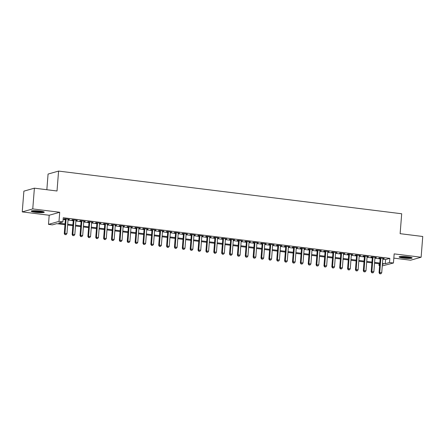 <?xml version="1.0" encoding="UTF-8"?>
<svg xmlns="http://www.w3.org/2000/svg" width="445" height="445" viewBox="0 0 445 445"><rect width="100%" height="100%" fill="white"/><g stroke="black" fill="none" stroke-linecap="round" stroke-linejoin="round"><path stroke-width="0.67" d="M35.522 212.31A6.547 0.846 -175.5 0 0 44.261 212.193A6.547 0.846 -175.5 0 0 39.95 211.052A6.547 0.846 -175.5 0 0 31.211 211.164A6.547 0.846 -175.5 0 0 35.522 212.31M403.415 258.078A6.547 0.846 -175.5 0 0 412.159 257.961A6.547 0.846 -175.5 0 0 407.848 256.821A6.547 0.846 -175.5 0 0 399.109 256.937A6.547 0.846 -175.5 0 0 403.415 258.078M64.97 224.686L56.682 223.657L52.421 224.864L48.483 224.375L58.996 221.393L62.929 221.883L58.668 223.09L65.031 223.885M49.2 215.252L59.713 212.271L32.758 208.916L34.393 188.174L23.88 191.155L22.25 211.898L49.2 215.252L48.483 224.375M46.842 189.726L48.071 174.062L58.584 171.08L401.69 213.767L400.127 233.675L422.75 236.49L421.12 257.232L394.164 253.878L393.447 263.001L382.266 265.899M393.831 258.122L410.607 260.214L421.12 257.232M379.613 265.57L379.001 265.493L379.63 265.315M379.14 263.774L379.001 265.493M32.758 208.916L22.25 211.898M68.057 219.463L69.459 219.346L64.736 218.762L64.03 218.962L65.404 219.135M75.928 220.442L77.33 220.325L72.607 219.741L71.895 219.941L73.275 220.114M83.799 221.421L85.201 221.304L80.478 220.72L79.766 220.92L81.146 221.093M91.67 222.4L93.066 222.283L88.344 221.699L87.637 221.899L89.011 222.072M99.535 223.379L100.937 223.262L96.215 222.678L95.508 222.878L96.882 223.051M107.406 224.358L108.808 224.241L104.086 223.657L103.374 223.857L104.753 224.03M115.277 225.337L116.679 225.22L111.956 224.636L111.244 224.836L112.624 225.009M123.148 226.316L124.544 226.199L119.822 225.615L119.115 225.815L120.489 225.988M131.014 227.295L132.415 227.178L127.693 226.594L126.981 226.794L128.36 226.967M138.885 228.274L140.286 228.157L135.564 227.573L134.852 227.773L136.231 227.946M146.755 229.253L148.152 229.136L143.435 228.552L142.723 228.752L144.102 228.925M154.626 230.232L156.023 230.115L151.3 229.531L150.594 229.731L151.968 229.904M162.492 231.211L163.893 231.094L159.171 230.51L158.459 230.71L159.838 230.883M170.363 232.19L171.764 232.073L167.042 231.489L166.33 231.689L167.709 231.862M178.234 233.169L179.63 233.052L174.913 232.468L174.201 232.668L175.575 232.841M186.099 234.148L187.501 234.031L182.778 233.447L182.072 233.647L183.446 233.82M193.97 235.127L195.372 235.01L190.649 234.426L189.937 234.626L191.317 234.799M201.841 236.106L203.243 235.989L198.52 235.405L197.808 235.605L199.188 235.778M209.712 237.085L211.108 236.968L206.385 236.384L205.679 236.584L207.053 236.757M217.577 238.064L218.979 237.947L214.256 237.363L213.55 237.563L214.924 237.736M225.448 239.043L226.85 238.926L222.127 238.342L221.415 238.542L222.795 238.715M233.319 240.022L234.721 239.905L229.998 239.321L229.286 239.521L230.666 239.694M241.19 241.001L242.586 240.884L237.864 240.3L237.157 240.5L238.531 240.673M249.055 241.98L250.457 241.863L245.735 241.279L245.023 241.479L246.402 241.652M256.926 242.959L258.328 242.842L253.606 242.258L252.893 242.458L254.273 242.631M264.797 243.938L266.193 243.821L261.476 243.237L260.764 243.437L262.144 243.61M272.668 244.917L274.064 244.8L269.342 244.216L268.635 244.416L270.009 244.589M280.534 245.896L281.935 245.779L277.213 245.195L276.501 245.395L277.88 245.568M288.405 246.875L289.806 246.758L285.084 246.174L284.372 246.374L285.751 246.547M296.275 247.854L297.672 247.737L292.955 247.153L292.243 247.353L293.617 247.526M304.141 248.833L305.543 248.716L300.82 248.132L300.114 248.332L301.488 248.505M312.012 249.812L313.414 249.695L308.691 249.111L307.979 249.311L309.358 249.484M319.883 250.791L321.284 250.674L316.562 250.09L315.85 250.29L317.229 250.463M327.754 251.77L329.15 251.653L324.427 251.069L323.721 251.269L325.095 251.442M335.619 252.749L337.021 252.638L332.298 252.048L331.592 252.248L332.966 252.421M343.49 253.728L344.892 253.617L340.169 253.027L339.457 253.227L340.837 253.4M351.361 254.707L352.763 254.596L348.04 254.006L347.328 254.206L348.708 254.379M359.232 255.686L360.628 255.575L355.905 254.985L355.199 255.185L356.573 255.358M367.097 256.665L368.499 256.554L363.776 255.964L363.064 256.164L364.444 256.337M374.968 257.644L376.37 257.533L371.647 256.943L370.935 257.143L372.315 257.316M382.789 259.229L385.576 259.574L389.837 258.367L63.257 217.733L62.929 221.883M63.118 219.457L65.359 219.735M68.013 220.064L73.225 220.714M75.884 221.043L81.096 221.693M83.749 222.022L88.967 222.672M91.62 223.001L96.838 223.651M99.491 223.98L104.703 224.63M107.362 224.959L112.574 225.609M115.227 225.938L120.445 226.588M123.098 226.917L128.316 227.567M130.969 227.896L136.181 228.546M138.84 228.875L144.052 229.525M146.705 229.854L151.923 230.504M154.576 230.833L159.788 231.483M162.447 231.812L167.659 232.462M170.313 232.791L175.53 233.441M178.184 233.77L183.401 234.42M186.055 234.749L191.267 235.399M193.925 235.728L199.138 236.378M201.791 236.712L207.008 237.357M209.662 237.691L214.879 238.336M217.533 238.67L222.745 239.315M225.404 239.649L230.616 240.294M233.269 240.628L238.487 241.273M241.14 241.607L246.358 242.252M249.011 242.586L254.223 243.231M256.882 243.565L262.094 244.21M264.747 244.544L269.965 245.189M272.618 245.523L277.83 246.168M280.489 246.502L285.701 247.147M288.354 247.481L293.572 248.126M296.225 248.46L301.443 249.105M304.096 249.439L309.308 250.084M311.967 250.418L317.179 251.063M319.833 251.397L325.05 252.042M327.704 252.376L332.921 253.021M335.575 253.355L340.787 254M343.445 254.334L348.657 254.979M351.311 255.313L356.528 255.958M359.182 256.292L364.399 256.937M367.053 257.271L372.265 257.916M374.924 258.25L380.136 258.895M382.839 258.623L384.235 258.512L379.518 257.922L378.806 258.122L380.186 258.295M59.713 212.271L58.996 221.393M389.837 258.367L389.514 262.511L393.447 263.001M34.393 188.174L57.016 190.994L58.584 171.08M382.372 264.536L383.262 264.286L382.4 264.18M379.746 263.846L374.534 263.201M371.875 262.867L366.663 262.222M364.004 261.888L358.792 261.243M356.139 260.909L350.921 260.264M348.268 259.93L343.056 259.285M340.397 258.951L335.185 258.306M332.532 257.972L327.314 257.327M324.661 256.993L319.443 256.348M316.79 256.014L311.578 255.369M308.919 255.035L303.707 254.39M301.054 254.056L295.836 253.411M293.183 253.077L287.965 252.432M285.312 252.098L280.1 251.453M277.441 251.119L272.229 250.474M269.575 250.14L264.358 249.495M261.704 249.161L256.487 248.516M253.834 248.182L248.621 247.537M245.963 247.203L240.751 246.558M238.097 246.224L232.88 245.579M230.226 245.245L225.014 244.6M222.355 244.266L217.143 243.621M214.49 243.287L209.272 242.642M206.619 242.308L201.401 241.663M198.748 241.329L193.536 240.684M190.877 240.35L185.665 239.705M183.012 239.371L177.794 238.726M175.141 238.392L169.923 237.747M167.27 237.413L162.058 236.768M159.399 236.434L154.187 235.789M151.534 235.455L146.316 234.81M143.663 234.476L138.445 233.831M135.792 233.497L130.58 232.852M127.921 232.518L122.709 231.873M120.055 231.539L114.838 230.894M112.185 230.56L106.972 229.915M104.314 229.581L99.102 228.936M96.448 228.602L91.231 227.957M88.577 227.623L83.36 226.978M80.706 226.644L75.494 225.999M72.835 225.665L67.623 225.014M382.466 263.373L385.253 263.724L389.514 262.511M67.684 224.213L72.902 224.864M75.555 225.192L80.767 225.843M83.426 226.171L88.638 226.822M91.292 227.15L96.509 227.801M99.163 228.129L104.38 228.78M107.034 229.108L112.246 229.759M114.905 230.087L120.117 230.738M122.77 231.066L127.988 231.717M130.641 232.045L135.859 232.696M138.512 233.024L143.724 233.675M146.383 234.003L151.595 234.654M154.248 234.982L159.466 235.633M162.119 235.961L167.337 236.612M169.99 236.94L175.202 237.591M177.861 237.919L183.073 238.57M185.726 238.898L190.944 239.549M193.597 239.877L198.809 240.528M201.468 240.856L206.68 241.507M209.334 241.835L214.551 242.486M217.205 242.814L222.422 243.465M225.075 243.793L230.288 244.444M232.946 244.772L238.158 245.423M240.812 245.751L246.029 246.402M248.683 246.73L253.9 247.381M256.554 247.709L261.766 248.36M264.425 248.688L269.637 249.339M272.29 249.667L277.508 250.318M280.161 250.646L285.378 251.297M288.032 251.625L293.244 252.276M295.903 252.604L301.115 253.255M303.768 253.583L308.986 254.234M311.639 254.562L316.851 255.213M319.51 255.541L324.722 256.192M327.375 256.52L332.593 257.171M335.246 257.499L340.464 258.15M343.117 258.478L348.329 259.129M350.988 259.457L356.2 260.108M358.854 260.436L364.071 261.087M366.724 261.415L371.942 262.066M374.595 262.394L379.808 263.045M385.576 259.574L385.253 263.724M383.551 258.423L383.529 258.712M375.68 257.444L375.658 257.733M367.809 256.465L367.787 256.754M359.944 255.486L359.922 255.775M352.073 254.507L352.051 254.796M344.202 253.528L344.18 253.817M336.331 252.549L336.309 252.838M328.466 251.57L328.443 251.859M320.595 250.591L320.572 250.88M312.724 249.612L312.702 249.901M304.858 248.633L304.831 248.922M296.987 247.654L296.965 247.943M289.117 246.675L289.094 246.964M281.246 245.696L281.223 245.985M273.38 244.717L273.358 245.006M265.509 243.738L265.487 244.027M257.638 242.759L257.616 243.048M249.767 241.78L249.745 242.069M241.902 240.801L241.88 241.09M234.031 239.822L234.009 240.111M226.16 238.843L226.138 239.132M218.289 237.864L218.267 238.153M210.424 236.885L210.402 237.174M202.553 235.906L202.531 236.195M194.682 234.927L194.66 235.216M186.817 233.948L186.789 234.237M178.946 232.969L178.923 233.258M171.075 231.99L171.052 232.279M163.204 231.011L163.182 231.3M155.338 230.032L155.316 230.321M147.467 229.053L147.445 229.342M139.597 228.074L139.574 228.363M131.726 227.095L131.703 227.384M123.86 226.116L123.838 226.405M115.989 225.137L115.967 225.426M108.118 224.158L108.096 224.447M100.247 223.179L100.225 223.462M92.382 222.2L92.36 222.483M84.511 221.221L84.489 221.504M76.64 220.242L76.618 220.525M68.769 219.263L68.747 219.546M380.208 258.005L379.045 272.729L379.757 272.529L380.892 258.094M380.052 273.742L380.837 273.836L380.052 273.742L379.757 272.529L381.727 272.774L382.861 258.339M379.045 272.729L379.763 273.82M380.837 273.836L381.727 272.774M411.108 257.41A5.663 0.734 4.5 0 1 403.765 257.327A5.663 0.734 4.5 0 1 400.227 256.554M401.585 256.47A5.245 0.679 -175.5 0 0 403.943 256.876A5.245 0.679 -175.5 0 0 409.784 257.115M399.682 256.637A6.503 0.84 -175.5 0 0 403.482 257.41A6.503 0.84 -175.5 0 0 411.636 257.583M43.21 211.642A5.663 0.734 4.5 0 1 37.73 211.748A5.663 0.734 4.5 0 1 32.335 210.785M33.692 210.696A5.245 0.679 -175.5 0 0 41.886 211.342M31.784 210.869A6.503 0.84 -175.5 0 0 37.719 211.853A6.503 0.84 -175.5 0 0 43.738 211.809M372.337 257.026L371.18 271.75L371.887 271.55L373.021 257.115M372.181 272.763L372.966 272.857L372.181 272.763L371.887 271.55L373.856 271.795L374.99 257.36M371.18 271.75L371.898 272.841M372.966 272.857L373.856 271.795M364.466 256.047L363.309 270.771L364.021 270.571L365.156 256.136M364.31 271.784L365.1 271.878L364.31 271.784L364.021 270.571L365.985 270.816L367.119 256.381M363.309 270.771L364.027 271.862M365.1 271.878L365.985 270.816M356.595 255.068L355.438 269.792L356.15 269.592L357.285 255.157M356.439 270.805L357.229 270.899L356.439 270.805L356.15 269.592L358.114 269.837L359.254 255.402M355.438 269.792L356.156 270.883M357.229 270.899L358.114 269.837M348.73 254.089L347.567 268.813L348.279 268.613L349.414 254.178M348.574 269.826L349.358 269.92L348.574 269.826L348.279 268.613L350.248 268.858L351.383 254.423M347.567 268.813L348.29 269.904M349.358 269.92L350.248 268.858M340.859 253.11L339.702 267.834L340.408 267.634L341.549 253.199M340.703 268.847L341.487 268.941L340.703 268.847L340.408 267.634L342.377 267.879L343.512 253.444M339.702 267.834L340.419 268.925M341.487 268.941L342.377 267.879M332.988 252.131L331.831 266.855L332.543 266.655L333.678 252.22M332.832 267.868L333.622 267.962L332.832 267.868L332.543 266.655L334.507 266.9L335.641 252.465M331.831 266.855L332.549 267.946M333.622 267.962L334.507 266.9M325.117 251.152L323.96 265.876L324.672 265.676L325.807 251.241M324.961 266.889L325.751 266.983L324.961 266.889L324.672 265.676L326.641 265.921L327.776 251.486M323.96 265.876L324.678 266.967M325.751 266.983L326.641 265.921M317.252 250.173L316.089 264.897L316.801 264.697L317.936 250.262M317.096 265.91L317.88 266.004L317.096 265.91L316.801 264.697L318.77 264.942L319.905 250.507M316.089 264.897L316.812 265.988M317.88 266.004L318.77 264.942M309.381 249.194L308.224 263.918L308.93 263.718L310.07 249.283M309.225 264.931L310.009 265.025L309.225 264.931L308.93 263.718L310.899 263.963L312.034 249.528M308.224 263.918L308.941 265.009M310.009 265.025L310.899 263.963M301.51 248.215L300.353 262.939L301.065 262.739L302.2 248.304M301.354 263.952L302.144 264.046L301.354 263.952L301.065 262.739L303.028 262.984L304.169 248.549M300.353 262.939L301.07 264.03M302.144 264.046L303.028 262.984M293.644 247.236L292.482 261.96L293.194 261.76L294.329 247.325M293.483 262.973L294.273 263.067L293.483 262.973L293.194 261.76L295.163 262.005L296.298 247.57M292.482 261.96L293.199 263.051M294.273 263.067L295.163 262.005M285.773 246.257L284.616 260.981L285.323 260.781L286.458 246.346M285.618 261.994L286.402 262.088L285.618 261.994L285.323 260.781L287.292 261.026L288.427 246.591M284.616 260.981L285.334 262.072M286.402 262.088L287.292 261.026M277.903 245.278L276.745 260.002L277.452 259.802L278.592 245.367M277.747 261.015L278.531 261.109L277.747 261.015L277.452 259.802L279.421 260.047L280.556 245.612M276.745 260.002L277.463 261.093M278.531 261.109L279.421 260.047M270.032 244.299L268.875 259.023L269.587 258.823L270.721 244.388M269.876 260.03L270.666 260.13L269.876 260.03L269.587 258.823L271.55 259.068L272.69 244.633M268.875 259.023L269.592 260.114M270.666 260.13L271.55 259.068M262.166 243.32L261.004 258.044L261.716 257.844L262.85 243.409M262.01 259.051L262.795 259.151L262.01 259.051L261.716 257.844L263.685 258.089L264.82 243.654M261.004 258.044L261.721 259.135M262.795 259.151L263.685 258.089M254.295 242.341L253.138 257.065L253.845 256.865L254.979 242.43M254.139 258.072L254.924 258.172L254.139 258.072L253.845 256.865L255.814 257.11L256.949 242.675M253.138 257.065L253.856 258.156M254.924 258.172L255.814 257.11M246.424 241.362L245.267 256.086L245.974 255.886L247.114 241.451M246.269 257.093L247.058 257.193L246.269 257.093L245.974 255.886L247.943 256.131L249.078 241.696M245.267 256.086L245.985 257.177M247.058 257.193L247.943 256.131M238.553 240.383L237.396 255.107L238.108 254.907L239.243 240.472M238.398 256.114L239.188 256.214L238.398 256.114L238.108 254.907L240.072 255.152L241.212 240.717M237.396 255.107L238.114 256.198M239.188 256.214L240.072 255.152M230.688 239.404L229.525 254.128L230.237 253.928L231.372 239.493M230.532 255.135L231.317 255.235L230.532 255.135L230.237 253.928L232.207 254.173L233.341 239.738M229.525 254.128L230.249 255.219M231.317 255.235L232.207 254.173M222.817 238.425L221.66 253.149L222.367 252.949L223.507 238.514M222.661 254.156L223.446 254.256L222.661 254.156L222.367 252.949L224.336 253.194L225.47 238.759M221.66 253.149L222.378 254.24M223.446 254.256L224.336 253.194M214.946 237.446L213.789 252.17L214.501 251.97L215.636 237.535M214.79 253.177L215.58 253.277L214.79 253.177L214.501 251.97L216.465 252.215L217.599 237.78M213.789 252.17L214.507 253.261M215.58 253.277L216.465 252.215M207.075 236.467L205.918 251.191L206.63 250.991L207.765 236.556M206.919 252.198L207.709 252.298L206.919 252.198L206.63 250.991L208.599 251.236L209.734 236.801M205.918 251.191L206.636 252.282M207.709 252.298L208.599 251.236M199.21 235.488L198.047 250.212L198.759 250.007L199.894 235.577M199.054 251.219L199.838 251.319L199.054 251.219L198.759 250.007L200.728 250.251L201.863 235.822M198.047 250.212L198.77 251.303M199.838 251.319L200.728 250.251M191.339 234.509L190.182 249.233L190.888 249.028L192.029 234.598M191.183 250.24L191.967 250.34L191.183 250.24L190.888 249.028L192.857 249.272L193.992 234.843M190.182 249.233L190.899 250.324M191.967 250.34L192.857 249.272M183.468 233.53L182.311 248.254L183.023 248.049L184.158 233.619M183.312 249.261L184.102 249.361L183.312 249.261L183.023 248.049L184.987 248.293L186.127 233.864M182.311 248.254L183.029 249.345M184.102 249.361L184.987 248.293M175.603 232.551L174.44 247.275L175.152 247.07L176.287 232.64M175.441 248.282L176.231 248.382L175.441 248.282L175.152 247.07L177.121 247.314L178.256 232.885M174.44 247.275L175.158 248.366M176.231 248.382L177.121 247.314M167.732 231.572L166.569 246.296L167.281 246.091L168.416 231.661M167.576 247.303L168.36 247.403L167.576 247.303L167.281 246.091L169.25 246.335L170.385 231.906M166.569 246.296L167.292 247.387M168.36 247.403L169.25 246.335M159.861 230.593L158.704 245.317L159.41 245.112L160.55 230.682M159.705 246.324L160.489 246.424L159.705 246.324L159.41 245.112L161.379 245.356L162.514 230.927M158.704 245.317L159.421 246.408M160.489 246.424L161.379 245.356M151.99 229.614L150.833 244.338L151.545 244.133L152.68 229.703M151.834 245.345L152.624 245.445L151.834 245.345L151.545 244.133L153.508 244.377L154.649 229.948M150.833 244.338L151.55 245.429M152.624 245.445L153.508 244.377M144.124 228.635L142.962 243.359L143.674 243.154L144.809 228.724M143.969 244.366L144.753 244.466L143.969 244.366L143.674 243.154L145.643 243.398L146.778 228.969M142.962 243.359L143.679 244.45M144.753 244.466L145.643 243.398M136.253 227.656L135.096 242.38L135.803 242.175L136.938 227.745M136.098 243.387L136.882 243.487L136.098 243.387L135.803 242.175L137.772 242.419L138.907 227.99M135.096 242.38L135.814 243.471M136.882 243.487L137.772 242.419M128.383 226.677L127.226 241.401L127.932 241.196L129.072 226.766M128.227 242.408L129.017 242.508L128.227 242.408L127.932 241.196L129.901 241.44L131.036 227.011M127.226 241.401L127.943 242.492M129.017 242.508L129.901 241.44M120.512 225.698L119.355 240.422L120.067 240.217L121.201 225.787M120.356 241.429L121.146 241.529L120.356 241.429L120.067 240.217L122.03 240.461L123.17 226.032M119.355 240.422L120.072 241.513M121.146 241.529L122.03 240.461M112.646 224.719L111.484 239.443L112.196 239.238L113.33 224.808M112.49 240.45L113.275 240.55L112.49 240.45L112.196 239.238L114.165 239.482L115.3 225.053M111.484 239.443L112.201 240.534M113.275 240.55L114.165 239.482M104.775 223.74L103.618 238.464L104.325 238.259L105.465 223.824M104.62 239.471L105.404 239.571L104.62 239.471L104.325 238.259L106.294 238.503L107.429 224.069M103.618 238.464L104.336 239.555M105.404 239.571L106.294 238.503M96.904 222.761L95.747 237.485L96.459 237.28L97.594 222.845M96.749 238.492L97.538 238.592L96.749 238.492L96.459 237.28L98.423 237.524L99.558 223.09M95.747 237.485L96.465 238.576M97.538 238.592L98.423 237.524M89.033 221.782L87.876 236.506L88.588 236.301L89.723 221.866M88.878 237.513L89.668 237.613L88.878 237.513L88.588 236.301L90.552 236.545L91.692 222.111M87.876 236.506L88.594 237.597M89.668 237.613L90.552 236.545M81.168 220.803L80.005 235.527L80.717 235.322L81.852 220.887M81.012 236.534L81.797 236.634L81.012 236.534L80.717 235.322L82.687 235.566L83.821 221.132M80.005 235.527L80.729 236.618M81.797 236.634L82.687 235.566M73.297 219.824L72.14 234.548L72.847 234.343L73.987 219.908M73.141 235.555L73.926 235.655L73.141 235.555L72.847 234.343L74.816 234.587L75.95 220.153M72.14 234.548L72.858 235.639M73.926 235.655L74.816 234.587M65.426 218.845L64.269 233.569L64.981 233.364L66.116 218.929M65.27 234.576L66.06 234.676L65.27 234.576L64.981 233.364L66.945 233.608L68.085 219.174M64.269 233.569L64.987 234.66M66.06 234.676L66.945 233.608"/></g></svg>

